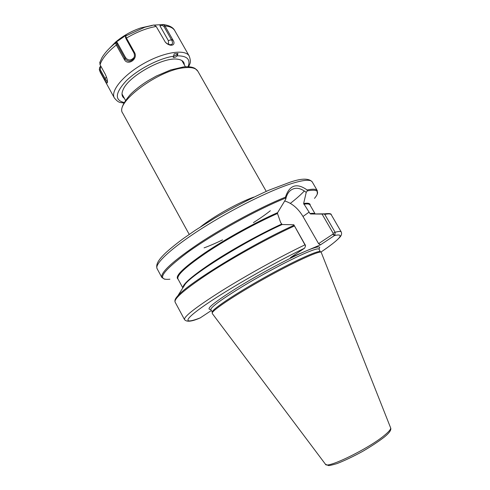 <?xml version="1.0" encoding="UTF-8"?>
<svg xmlns="http://www.w3.org/2000/svg" width="490" height="490" viewBox="0 0 490 490"><rect width="100%" height="100%" fill="white"/><g stroke="black" fill="none" stroke-linecap="round" stroke-linejoin="round"><path stroke-width="0.73" d="M320.54 244.804L334.964 235.225L335.111 232.278L324.778 214.412L323.878 213.983L322.065 214.075L333.182 233.307L333.022 234.085L318.586 243.653L320.54 244.804L290.399 257.667L304.639 248.148L305.552 245.919L293.816 224.757L282.136 224.518L280.66 222.558L277.481 213.493L277.64 212.629L285.774 199.197C286.442 195.767 287.795 193.029 289.835 191.002C294.453 186.972 299.917 187.431 306.219 192.368L307.273 190.886L307.126 189.973C296.726 182.605 289.498 185 285.45 197.145L285.774 199.197M318.586 243.653L302.985 216.476C298.043 208.305 291.911 203.136 284.604 200.949M306.219 192.368L303.647 203.515L310.005 213.597L310.574 213.971L322.065 214.075M211.264 310.568L200.116 317.961M333.022 234.085L334.964 235.225M305.448 245.38L293.816 224.757M212.274 313.52L212.207 312.969C212.862 309.894 235.972 294.514 264.459 278.602C292.94 262.677 318.151 251.052 321.115 252.105L390.591 427.776C391.1 429.001 389.134 431.457 384.693 435.145C368.897 448.601 326.23 469.334 325.421 464.195L212.274 313.52M210.743 309.613L212.231 311.885C212.887 308.798 235.782 293.528 263.994 277.769C292.199 261.997 317.202 250.5 320.178 251.56L319.021 249.098M116.026 42.214L115.585 42.918L116.308 45.007L124.282 59.37C127.602 66.371 138.468 59.045 134.487 52.455L126.457 38.067L125.691 36.089L126.114 35.305L125.36 35.733L116.026 42.214L117.184 42.514L125.563 57.593C128.049 60.687 130.793 60.748 133.776 57.783L134.174 57.165M125.691 36.107L125.465 37.283L126.034 38.759L134.033 53.153C134.775 55.266 134.523 57.189 133.28 58.916C130.677 61.789 128.025 61.832 125.33 59.051L117.337 44.713L116.804 43.126L117.184 42.514M109.276 48.479L115.554 42.103L113.061 44.982L115.597 42.893L116.816 43.108L115.585 42.918M153.346 25.1L153.983 24.996L156.181 26.448L165.344 42.177C170.146 47.401 176.596 45.441 172.897 39.953L164.94 25.939L163.195 24.531L154.613 25.064M100.75 66.015L99.727 67.338L99.299 69.672L104.725 79.76C106.275 82.688 107.194 83.594 107.475 82.485C107.604 80.403 106.863 77.647 105.258 74.217L100.034 64.711L99.862 62.218M151.655 25.419L152.108 25.333M168.695 44.339L168.297 40.548L159.936 25.792L160.114 24.984M159.936 25.792L162.135 25.388L163.917 26.448L171.849 40.468C172.866 42.734 172.664 44.112 171.249 44.602C169.73 44.927 167.929 44.278 165.847 42.648L165.24 42.067M107.383 81.512L107.383 81.512C107.09 81.665 106.44 80.856 105.442 79.086L100.285 69.709L100.438 67.375L101.056 66.573M177.95 53.477L177.294 55.848C175.512 57.336 174.146 57.826 173.191 57.312L174.244 53.827L177.95 53.477L176.761 54.77L173.344 56.534M184.332 64.864C184.234 61.654 181.949 59.768 177.484 59.204C163.329 56.76 128.503 76.226 123.168 89.56C121.306 93.657 121.716 96.591 124.399 98.361M270.345 210.737C265.678 214.461 260.049 218.424 253.44 222.625M222.558 239.886C215.735 243.205 209.573 245.864 204.073 247.873M253.783 197.103C238.452 202.517 213.285 216.586 200.637 226.803M189.214 234.398L122.702 113.153C114.17 103.047 158.699 69.684 184.516 67.73C191.596 67.008 196.031 68.153 197.825 71.173L266.235 191.351M304.333 190.984C300.958 194.616 296.297 198.744 290.35 203.368M307.273 190.886C317.894 188.907 320.301 191.406 314.5 198.389M303.647 203.515C308.21 202.762 310.391 203.362 310.188 205.316M307.126 189.973C312.963 188.773 316.356 188.993 317.293 190.647L317.257 194.101M164.824 279.294L161.865 277.518L157.1 268.667C154.258 264 171.427 247.867 201.892 228.463C232.278 209.077 270.78 190.01 292.31 183.358C304.076 179.781 310.721 179.316 312.253 181.955L317.293 190.647M161.865 277.518C160.23 272.612 172.86 261.084 199.767 242.93C225.927 225.719 261.256 206.89 285.45 197.145M332.661 234.324L334.627 235.512C345.132 233.16 340.593 238.667 320.999 252.038C330.021 245.974 336.232 241.105 339.644 237.448C341.457 235.61 341.989 233.779 341.248 231.966L331.271 214.749C330.695 213.732 328.527 213.622 324.778 214.412M307.273 250.464C317.618 246.256 321.489 245.766 318.874 248.994M333.182 233.307L335.111 232.278C338.755 231.268 340.801 231.164 341.248 231.966M200.024 317.986C191.7 321.648 186.525 322.175 184.503 319.572C183.744 316.626 196.184 307.022 221.817 290.76C246.795 275.16 280.666 256.466 305.172 244.737L305.325 244.914M184.503 319.572L175.071 302.048C173.932 298.404 186.022 288.279 211.337 271.674C236.033 255.786 269.794 237.221 294.447 225.945M200.416 317.82C182.929 324.619 182.886 320.233 206.339 304.198C229.559 288.273 273.928 262.94 304.639 248.148M210.731 309.429C205.096 309.729 213.438 302.802 235.757 288.647C257.385 275.209 287.416 259.069 304.376 251.701M210.798 309.711C210.688 307.193 221.701 299.188 243.824 285.701C264.912 273.034 290.944 259.302 305.613 253.018C313.961 249.471 318.445 248.197 319.076 249.196M169.92 279.196C155.967 280.684 161.871 271.736 187.633 252.356C213.603 233.644 256.987 209.61 285.437 198.144M178.078 279.147C174.336 276.605 183.131 267.938 204.459 253.14C225.351 239.01 255.48 222.338 277.64 212.629M182.813 287.887L177.895 278.804C176.682 275.098 186.617 266.113 207.699 251.848C228.23 238.256 256.435 222.766 277.481 213.493M303.818 204.226C307.316 203.65 309.374 203.901 309.992 204.979L315.15 213.922M182.831 287.795C182.721 284.022 192.993 275.294 213.652 261.617C233.748 248.559 260.882 233.577 281.548 224.126M310.005 213.597C312.663 213.138 314.347 213.236 315.064 213.891M175.114 299.696L177.766 295.899C187.989 283.349 251.915 244.179 294.074 225.271M182.801 287.936L185.367 283.882C194.518 272.673 246.194 240.706 282.136 224.518M315.058 213.946C314.525 213.548 313.03 213.56 310.574 213.971L315.199 213.94M323.878 213.983L329.237 213.554M302.985 216.476L309.141 212.103M126.034 38.759L126.457 38.067C136.857 31.948 146.767 28.077 156.181 26.448M133.813 52.7L134.242 52.02M125.33 59.051L124.282 59.37M134.487 52.455L134.033 53.153M124.037 58.935L125.066 58.629L125.563 57.593M117.337 44.713L116.308 45.007C107.506 52.038 102.079 58.604 100.034 64.711M153.787 25.021L144.813 27.238L125.728 35.96M163.917 26.448L164.94 25.939C169.907 26.356 173.184 27.936 174.777 30.68L189.25 56.111C185.526 48.871 164.615 51.787 144.133 63.296C123.596 74.713 110.152 90.999 114.366 97.963L100.297 72.306L99.574 70.376L100.285 69.709M153.983 24.996L141.053 27.85C131.638 30.968 123.137 35.721 115.554 42.103C123.149 35.733 131.651 30.986 141.053 27.85L151.6 25.664M162.061 25.4L162.57 24.531M162.637 24.518L162.135 25.388M168.297 40.548L172.658 39.525M172.897 39.953L171.849 40.468M105.442 79.086L104.725 79.76M104.493 79.337L106.465 76.991M100.438 67.375L99.727 67.338M99.788 67.265L100.499 67.302M177.343 55.799L176.761 54.77M124.852 102.661C114.354 100.53 114.856 93.21 126.347 80.715C137.978 69.243 159.348 58.194 173.595 56.209M177.294 55.848C187.192 55.799 190.794 59.437 188.087 66.756M122.702 113.153C120.032 109.864 122.574 103.653 130.322 94.515C135.099 89.713 141.028 85.101 148.096 80.672L156.396 76.011L170.71 69.935L183.401 66.959C188.381 66.401 192.282 66.91 195.1 68.478L197.825 71.173M185.422 66.787L181.882 60.552M125.471 100.297L122.01 94.013M175.071 302.048C174.256 299.445 176.988 296.824 177.766 295.899L185.367 283.882C183.646 285.829 182.819 287.14 182.88 287.814M312.185 213.977L324.619 213.83C329.237 213.321 331.454 213.628 331.271 214.749M157.1 268.667C155.232 263.357 160.585 257.856 165.602 252.932C170.398 248.553 176.339 243.738 183.425 238.489L195.345 230.251L214.92 218.001C233.516 207.325 251.431 198.089 268.667 190.292L290.19 182.157C301.644 178.238 309 178.17 312.253 181.955M325.501 464.3L328.355 465.5C328.704 465.806 331.54 465.188 336.881 463.632C344.433 460.716 353.027 456.631 362.661 451.376C371.334 446.286 378.562 441.508 384.338 437.055C389.446 432.891 391.547 429.84 390.64 427.893M212.231 311.885L212.207 312.969M320.178 251.56L321.115 252.105M125.691 36.089L125.465 37.283M113.061 44.982C108.125 49.245 104.407 53.508 101.908 57.753L99.727 62.64M165.344 42.177L165.847 42.648M163.195 24.531C169.344 25.358 173.203 27.409 174.777 30.68M133.776 57.783L133.286 58.91M170.569 44.694L171.249 44.596M100.297 72.306L99.299 69.672M107.475 82.485L107.5 82.008M189.25 56.111C191.645 63.284 189.612 63.314 188.724 66.787M114.366 97.963C119.217 103.758 120.313 102.043 123.731 103.108"/></g></svg>
